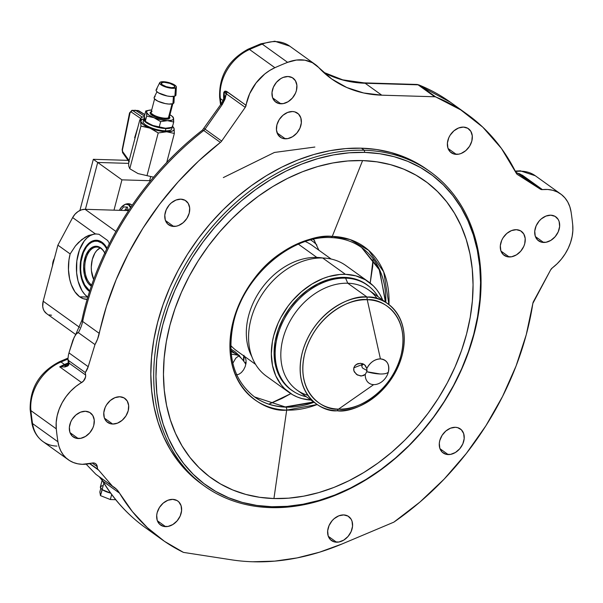 <?xml version="1.0" encoding="UTF-8"?>
<svg xmlns="http://www.w3.org/2000/svg" width="603" height="603" viewBox="0 0 603 603"><rect width="100%" height="100%" fill="white"/><g stroke="black" fill="none" stroke-linecap="round" stroke-linejoin="round"><path stroke-width="0.9" d="M342.059 543.966A254.36 191.89 -54.3 0 1 252.876 561.77L274.757 561.129L297.083 557.918L319.598 552.175L342.059 543.966L393.857 522.145L419.914 502.065L444.207 479.053L466.315 453.479L485.882 425.786L502.57 396.427L516.108 365.9L526.253 334.725L532.848 303.407A261.747 197.467 -54.3 0 1 393.857 522.145L342.059 543.966M517.442 173.159L522.379 175.202L542.436 189.606A4.922 3.716 -54.3 0 1 541.924 189.621A4.922 3.716 -54.3 0 1 540.371 189.161L520.314 174.764A4.922 3.716 125.7 0 0 521.866 175.224L541.924 189.621L521.866 175.224L518.603 173.845M455.325 427.301A14.766 11.14 -54.3 0 1 460.36 428.944A14.766 11.14 -54.3 0 1 462.561 444.464A14.766 11.14 -54.3 0 1 448.172 454.579L439.971 448.692L448.172 454.579A14.766 11.14 -54.3 0 1 443.137 452.936A14.766 11.14 -54.3 0 1 440.944 437.416A14.766 11.14 -54.3 0 1 455.325 427.301L457.594 427.633L461.378 429.796L463.692 433.655L464.189 438.63L462.795 443.951L459.712 448.813L455.423 452.476L450.577 454.383L445.903 454.247L442.127 452.084L439.806 448.217L439.308 443.25L439.775 440.582L442.059 435.389L445.813 431.039L450.471 428.198L455.325 427.301M79.694 296.819A32.818 19.206 91.7 0 1 70.144 253.938L75.473 245.866L78.556 242.436L85.219 237.16L88.664 235.419L95.41 233.926L98.952 234.258L107.696 240.529L98.952 234.258L95.41 233.926L72.646 217.577L75.036 214.171L78.119 211.487L81.578 209.814L85.068 209.301L115.882 231.424L85.068 209.301L128.552 210.598L85.068 209.301A13.13 9.904 125.7 0 0 72.646 217.577L57.896 245.15L72.646 217.577L95.41 233.926L88.664 235.419L81.827 239.519L75.473 245.866L70.144 253.938L57.896 245.15L70.144 253.938L68.93 260.097L68.463 269.714L69.647 279.053L71.312 284.729L74.953 291.867L79.694 296.819L87.676 297.053L79.694 296.819A32.818 19.206 91.7 0 0 86.666 299.314L86.681 299.314A32.818 19.206 91.7 0 0 87.201 299.314L83.259 298.689L79.694 296.819M96.42 233.934A32.818 19.206 -88.3 0 0 76.928 260.217A32.818 19.206 -88.3 0 0 87.676 297.053L87.842 297.173A32.818 19.206 -88.3 0 1 87.676 297.053L84.661 294.309L82 290.661L78.088 281.179L76.619 272.767L76.822 260.986L79.453 249.944L84.171 241.064L87.126 237.816L90.36 235.509L93.767 234.213L96.42 233.934M89.206 291.211L89.659 290.827L89.206 291.211A26.494 15.505 91.7 0 1 81.495 256.599A26.494 15.505 91.7 0 1 102.043 242.278A26.494 15.505 91.7 0 1 107.07 248.217L104.681 244.728L102.043 242.278L97.671 240.386L94.626 240.386L91.626 241.396L88.777 243.378L86.191 246.265L83.026 252.024L80.516 261.574L80.139 269.337L80.636 274.425L83.304 283.546L85.385 287.216L89.206 291.211A26.494 15.505 91.7 0 0 89.606 291.49L89.206 291.211M313.289 239.361A41.275 31.386 83.3 0 1 314.789 241.034M172.722 499.367A14.766 11.14 -54.3 0 1 177.757 501.003A14.766 11.14 -54.3 0 1 179.958 516.53A14.766 11.14 -54.3 0 1 165.569 526.645L157.368 520.758L165.569 526.645A14.766 11.14 -54.3 0 1 160.534 525.002A14.766 11.14 -54.3 0 1 158.34 509.475A14.766 11.14 -54.3 0 1 172.722 499.367L177.033 500.535L178.774 501.862L181.088 505.721L181.586 510.696L180.191 516.017L177.109 520.879L172.82 524.542L167.973 526.449L163.3 526.313L159.524 524.143L157.202 520.283L156.705 515.316L157.172 512.648L159.456 507.455L163.209 503.106L167.868 500.264L172.722 499.367M56.908 446.092A41.027 30.949 -54.3 0 1 43.288 441.78A41.027 30.949 -54.3 0 1 32.547 423.562A4.922 2.555 171.3 0 1 31.793 422.432A4.922 2.555 -8.7 0 0 32.547 423.562L57.926 441.78L59.011 446.499L60.752 450.81L63.119 454.647L66.059 457.918L69.518 460.564L73.43 462.539L77.719 463.79L82.287 464.31L91.822 463.119A41.027 30.949 -54.3 0 1 82.287 464.31L82.287 464.31A41.027 30.949 -54.3 0 1 68.297 459.75A41.027 30.949 -54.3 0 1 57.926 441.78A306.874 231.507 -54.3 0 1 56.283 428.846A41.027 30.949 -54.3 0 1 81.593 382.566L59.72 366.865A41.027 30.949 -54.3 0 1 64.483 364.491L60.986 361.981A4.922 2.035 -112.8 0 0 59.591 361.657M180.825 199.156A14.766 11.14 -54.3 0 1 185.86 200.799A14.766 11.14 -54.3 0 1 188.053 216.319A14.766 11.14 -54.3 0 1 173.672 226.434L165.471 220.547L173.672 226.434A14.766 11.14 -54.3 0 1 168.636 224.791A14.766 11.14 -54.3 0 1 166.436 209.271A14.766 11.14 -54.3 0 1 180.825 199.156L185.136 200.332L188.242 203.399L189.674 207.907L189.221 213.153L186.938 218.346L183.184 222.695L178.518 225.53L176.076 226.238L171.403 226.102L167.619 223.939L165.305 220.072L164.807 215.105L166.202 209.784L169.277 204.922L171.312 202.894L175.97 200.053L180.825 199.156M463.428 127.09A14.766 11.14 -54.3 0 1 468.463 128.733A14.766 11.14 -54.3 0 1 470.657 144.253A14.766 11.14 -54.3 0 1 456.275 154.368L448.074 148.481L456.275 154.368A14.766 11.14 -54.3 0 1 451.24 152.725A14.766 11.14 -54.3 0 1 449.039 137.205A14.766 11.14 -54.3 0 1 463.428 127.09L467.74 128.266L470.845 131.341L472.277 135.841L471.825 141.087L469.541 146.28L465.787 150.629L461.129 153.471L458.679 154.18L454.006 154.036L450.222 151.873L447.908 148.014L447.411 143.039L448.805 137.718L450.162 135.178L453.916 130.836L458.574 127.994L463.428 127.09M550.765 215.188A14.766 11.14 -54.3 0 1 555.8 216.831A14.766 11.14 -54.3 0 1 557.994 232.351A14.766 11.14 -54.3 0 1 543.605 242.466L535.404 236.58L543.605 242.466A14.766 11.14 -54.3 0 1 538.569 240.823A14.766 11.14 -54.3 0 1 536.376 225.303A14.766 11.14 -54.3 0 1 550.765 215.188L555.077 216.364L558.182 219.432L559.132 221.542L559.629 226.517L558.227 231.838L555.152 236.7L550.863 240.363L546.009 242.27L541.343 242.135L537.559 239.971L535.245 236.105L534.748 231.137L536.142 225.816L539.218 220.954L541.253 218.927L545.911 216.085L550.765 215.188M516.341 229.69A14.766 11.14 -54.3 0 1 521.376 231.333A14.766 11.14 -54.3 0 1 523.57 246.853A14.766 11.14 -54.3 0 1 509.188 256.968L500.987 251.082L509.188 256.968A14.766 11.14 -54.3 0 1 504.153 255.325A14.766 11.14 -54.3 0 1 501.96 239.806A14.766 11.14 -54.3 0 1 516.341 229.69L520.653 230.866L523.758 233.934L525.198 238.441L524.738 243.687L523.811 246.341L520.728 251.202L516.439 254.865L511.593 256.78L506.919 256.637L503.136 254.474L500.822 250.607L500.324 245.64L501.719 240.318L503.075 237.778L506.829 233.429L511.487 230.587L516.341 229.69M515.233 171.086L520.283 170.83L535.321 175.767A41.027 30.949 125.7 0 0 521.331 171.207A41.027 30.949 125.7 0 0 515.49 171.599A41.027 30.949 -54.3 0 1 521.331 171.207A4.922 2.879 -88.3 0 0 520.238 170.83A4.922 2.879 91.7 0 1 521.331 171.207A41.027 30.949 -54.3 0 1 535.381 175.812M288.03 76.513A14.766 11.14 -54.3 0 1 293.066 78.156A14.766 11.14 -54.3 0 1 295.259 93.684A14.766 11.14 -54.3 0 1 280.87 103.799L272.669 97.905L280.87 103.799A14.766 11.14 -54.3 0 1 275.835 102.156A14.766 11.14 -54.3 0 1 273.641 86.628A14.766 11.14 -54.3 0 1 288.03 76.513L292.334 77.689L295.447 80.764L296.88 85.264L296.42 90.51L295.493 93.171L292.417 98.033L288.128 101.696L283.274 103.603L278.609 103.467L274.825 101.296L272.511 97.437L272.013 92.463L273.408 87.141L276.483 82.279L280.772 78.616L283.176 77.418L288.03 76.513M292.47 111.532A14.766 11.14 -54.3 0 1 297.505 113.176A14.766 11.14 -54.3 0 1 299.706 128.695A14.766 11.14 -54.3 0 1 285.317 138.811L277.116 132.924L285.317 138.811A14.766 11.14 -54.3 0 1 280.282 137.167A14.766 11.14 -54.3 0 1 278.089 121.648A14.766 11.14 -54.3 0 1 292.47 111.532L294.739 111.864L298.523 114.027L300.837 117.894L301.334 122.861L299.94 128.183L296.864 133.044L292.568 136.715L287.721 138.622L283.048 138.479L281.006 137.635L277.9 134.567L276.468 130.06L276.92 124.813L279.204 119.62L282.958 115.271L287.623 112.437L292.47 111.532M220.57 104.816L219.643 97.513C218.866 76.038 228.364 59.916 248.15 49.152L260.865 43.793L274.727 41.23L289.764 46.167A41.027 30.949 125.7 0 0 275.775 41.599A41.027 30.949 125.7 0 0 262.245 44.125A306.874 231.507 125.7 0 0 249.529 49.484A41.027 30.949 125.7 0 0 220.397 98.636L221.09 104.078L220.397 98.636A4.922 2.51 172.8 0 1 219.643 97.513A4.922 2.51 -7.2 0 0 220.397 98.636A41.027 30.949 -54.3 0 1 249.529 49.484A4.922 1.975 -114.1 0 0 248.135 49.16A4.922 1.975 65.9 0 1 249.529 49.484A306.874 231.507 -54.3 0 1 262.245 44.125A4.922 2.095 -111.6 0 0 260.843 43.8A4.922 2.095 68.4 0 1 262.245 44.125A41.027 30.949 -54.3 0 1 275.775 41.599A4.922 2.879 -88.3 0 0 274.682 41.23A4.922 2.879 91.7 0 1 275.775 41.599A41.027 30.949 -54.3 0 1 289.832 46.212M85.385 411.269A14.766 11.14 -54.3 0 1 90.42 412.912A14.766 11.14 -54.3 0 1 92.621 428.432A14.766 11.14 -54.3 0 1 78.232 438.547L70.031 432.66L78.232 438.547A14.766 11.14 -54.3 0 1 73.197 436.904A14.766 11.14 -54.3 0 1 71.003 421.384A14.766 11.14 -54.3 0 1 85.385 411.269L89.696 412.444L92.802 415.512L94.241 420.02L93.782 425.266L92.854 427.919L89.779 432.781L85.483 436.444L80.636 438.351L75.963 438.215L72.187 436.052L69.865 432.185L69.368 427.218L70.77 421.896L72.119 419.356L75.872 415.007L80.538 412.166L85.385 411.269M119.809 396.766A14.766 11.14 -54.3 0 1 124.844 398.41A14.766 11.14 -54.3 0 1 127.037 413.929A14.766 11.14 -54.3 0 1 112.655 424.045L104.455 418.158L112.655 424.045A14.766 11.14 -54.3 0 1 107.62 422.401A14.766 11.14 -54.3 0 1 105.419 406.882A14.766 11.14 -54.3 0 1 119.809 396.766L124.12 397.942L127.225 401.01L128.658 405.518L128.205 410.764L125.921 415.957L122.168 420.299L117.51 423.14L112.655 424.045L110.387 423.713L106.603 421.55L104.289 417.683L103.791 412.716L105.186 407.394L106.543 404.854L110.296 400.505L114.954 397.663L119.809 396.766M343.68 514.924A14.766 11.14 -54.3 0 1 348.715 516.56A14.766 11.14 -54.3 0 1 350.908 532.087A14.766 11.14 -54.3 0 1 336.519 542.203L328.318 536.316L336.519 542.203A14.766 11.14 -54.3 0 1 331.484 540.559A14.766 11.14 -54.3 0 1 329.291 525.04A14.766 11.14 -54.3 0 1 343.68 514.924L347.991 516.1L351.097 519.168L352.046 521.278L352.544 526.253L351.142 531.575L348.067 536.436L343.778 540.1L338.924 542.007L334.258 541.871L330.474 539.7L328.16 535.841L327.663 530.874L329.057 525.552L332.132 520.683L334.168 518.663L338.826 515.821L343.68 514.924M430.218 171.772L427.331 169.699A193.48 145.964 125.7 0 0 361.37 148.187L364.265 150.26A193.48 145.964 -54.3 0 1 430.218 171.772A193.48 145.964 -54.3 0 1 458.973 375.111A193.48 145.964 -54.3 0 1 270.513 507.62A193.48 145.964 125.7 0 0 474.207 333.625A193.48 145.964 125.7 0 0 364.265 150.26L364.74 152.401A191.837 144.728 -54.3 0 1 473.754 334.213A191.837 144.728 -54.3 0 1 271.78 506.731L287.247 506.332L303.007 504.236L318.919 500.452L334.823 495.025L350.569 488L366.006 479.453L380.975 469.466L395.349 458.129L408.97 445.549L421.723 431.854L433.482 417.178L444.132 401.658L453.569 385.438L461.702 368.689L468.448 351.557L473.754 334.213L477.561 316.824L479.83 299.563L480.553 282.581L479.702 266.059L477.305 250.147L473.37 235.004L467.943 220.766L461.076 207.575L452.83 195.568L443.295 184.842L432.547 175.511L420.706 167.664L407.877 161.378L394.181 156.712L379.754 153.712L364.74 152.401L349.273 152.8L333.512 154.903L317.6 158.687L301.696 164.114L285.95 171.131L270.521 179.679L255.544 189.674L241.177 201.01L227.55 213.583L214.796 227.278L203.038 241.954L192.387 257.481L182.958 273.694L174.825 290.45L168.071 307.583L162.765 324.927L158.958 342.308L156.69 359.576L155.973 376.551L156.818 393.073L159.222 408.985L163.149 424.135L168.576 438.366L175.443 451.557L183.689 463.571L193.231 474.297L203.972 483.621L215.814 491.468L228.65 497.754L242.338 502.42L256.765 505.427L271.78 506.731L270.513 507.62L271.78 506.731A191.837 144.728 -54.3 0 1 162.765 324.927A191.837 144.728 -54.3 0 1 364.74 152.401L364.265 150.26A193.48 145.964 125.7 0 0 160.564 324.256A193.48 145.964 125.7 0 0 270.513 507.62A193.48 145.964 -54.3 0 1 204.553 486.108A193.48 145.964 -54.3 0 1 175.797 282.762A193.48 145.964 -54.3 0 1 364.265 150.26L361.37 148.187A193.48 145.964 125.7 0 0 172.91 280.689A193.48 145.964 125.7 0 0 201.666 484.036A193.48 145.964 125.7 0 0 203.113 485.061M254.504 396.925A91.897 69.33 -54.3 0 0 285.83 407.138L314.035 402.291A91.897 69.33 -54.3 0 1 285.83 407.138A2.623 1.538 91.7 0 1 286.689 410.108A94.045 70.95 125.7 0 1 233.248 320.984A94.045 70.95 125.7 0 1 332.261 236.406C319.311 234.853 302.548 240.182 281.963 252.408C259.509 266.941 243.265 289.794 233.248 320.984C217.419 385.294 263.473 412.934 286.689 410.108L273.928 498.545A182.973 138.042 -54.3 0 1 169.948 325.138A182.973 138.042 -54.3 0 1 362.591 160.586L332.261 236.406A2.623 1.538 91.7 0 1 330.934 237.605A2.623 1.538 -88.3 0 0 332.261 236.406L350.087 239.557L368.644 250.32L383.712 271.93L388.943 304.575A94.045 70.95 125.7 0 0 332.261 236.406L362.591 160.586A182.973 138.042 -54.3 0 1 466.571 334.002A182.973 138.042 -54.3 0 1 273.928 498.545L286.689 410.108A94.045 70.95 125.7 0 0 317.186 404.53L286.689 410.108A2.623 1.538 -88.3 0 0 285.83 407.138L254.504 396.925L285.799 407.115A91.897 69.33 125.7 0 0 314.005 402.269L285.799 407.115A2.623 1.538 -88.3 0 0 285.227 406.919A2.623 1.538 91.7 0 1 285.799 407.115L285.799 407.115A91.897 69.33 125.7 0 1 254.489 396.91C233.534 380.41 226.57 355.514 233.617 322.228C243.831 276.068 291.241 235.102 330.919 237.597C342.625 238.004 352.883 241.343 361.687 247.614A91.897 69.33 -54.3 0 1 385.814 302.307L378.963 268.365L361.687 247.614A91.897 69.33 125.7 0 1 385.784 302.284L378.94 268.358L361.657 247.599M246.13 362.169A4.922 2.97 -24.5 0 0 244.878 362.802A4.922 2.97 155.5 0 1 246.13 362.169M243.778 361.227A13.13 9.904 -54.3 0 1 243.831 355.928M330.934 237.605A2.623 1.538 91.7 0 1 330.361 237.401M273.928 498.545L259.607 497.302L245.851 494.437L232.788 489.983L220.547 483.99L209.249 476.506L199.005 467.611L189.907 457.383L182.046 445.926L175.496 433.346L170.317 419.763L166.564 405.322L164.272 390.141L163.466 374.38L164.152 358.19L166.322 341.72L169.948 325.138L175.013 308.593L181.45 292.259L189.206 276.28L198.206 260.813L208.359 246.001L219.575 232.004L231.74 218.942L244.735 206.95L258.446 196.133L272.722 186.606L287.443 178.45L302.465 171.757L317.63 166.579L332.803 162.968L347.841 160.963L362.591 160.586L376.913 161.838L390.676 164.702L403.739 169.149L415.972 175.149L427.271 182.626L437.514 191.528L446.619 201.756L454.481 213.213L461.031 225.793L466.202 239.368L469.956 253.818L472.247 268.998L473.054 284.752L472.368 300.95L470.204 317.412L466.571 334.002L461.514 350.539L455.069 366.88L447.313 382.86L438.313 398.327L428.16 413.13L416.944 427.135L404.786 440.19L391.784 452.19L378.081 462.998L363.797 472.533L349.077 480.681L334.062 487.382L318.889 492.561L303.716 496.163L288.679 498.168L273.928 498.545M75.239 335.381L72.918 340.107L69.466 351.21L74.161 337.296L76.46 333.693L78.36 332.645A32.818 24.761 125.7 0 0 82.649 321.452A4.922 1.613 -167.8 0 1 81.88 320.276A4.922 1.613 12.2 0 0 82.649 321.452L99.269 333.384A32.818 24.761 -54.3 0 1 94.98 344.584L88.204 366.692A16.409 12.377 -54.3 0 1 85.317 372.556L85.634 375.021L85.317 372.556L68.689 360.617L69.006 363.089L85.634 375.021L85.528 377.131L83.38 381.156L75.888 386.433L70.641 391.189L66.013 396.684L62.147 402.751L59.162 409.203L57.157 415.836L56.185 422.454L56.283 428.846L30.911 410.628L56.283 428.846A306.874 231.507 125.7 0 0 57.926 441.78L32.547 423.562A306.874 231.507 -54.3 0 1 30.911 410.628A306.874 231.507 125.7 0 0 32.547 423.562A41.027 30.949 125.7 0 0 42.926 441.532C36.798 436.971 33.09 430.617 31.801 422.462L30.15 409.49A4.922 2.457 -5.8 0 0 30.911 410.628A41.027 30.949 -54.3 0 1 60.986 361.981L67.883 359.071L60.986 361.981A41.027 30.949 125.7 0 0 30.911 410.628A4.922 2.457 174.2 0 1 30.15 409.46C29.879 387.887 39.692 371.938 59.607 361.649A4.922 2.035 67.2 0 1 60.986 361.981L64.483 364.491L68.214 362.923L64.483 364.491A4.922 2.035 -112.8 0 0 65.848 364.83A4.922 2.035 67.2 0 1 64.483 364.491A41.027 30.949 -54.3 0 0 59.72 366.865L64.92 366.956L65.848 364.83L59.72 366.865L64.92 366.956L69.051 363.669A4.922 2.291 178.6 0 1 68.29 362.463A4.922 2.291 -1.4 0 0 69.051 363.669A6.565 4.952 125.7 0 0 69.006 363.089A4.922 2.51 172.8 0 1 68.252 361.936A4.922 2.51 -7.2 0 0 69.006 363.089L85.634 375.021A6.565 4.952 -54.3 0 1 81.593 382.566L59.72 366.865L65.848 364.83A4.922 2.276 67.5 0 0 64.92 366.956L67.611 366.059L68.629 365.109L69.051 363.669A6.565 4.952 125.7 0 0 69.006 363.089L67.883 359.041L68.29 362.493C68.757 362.75 67.958 363.526 65.908 364.807L65.848 364.83M46.582 313.605L44.162 310.967L43.212 308.857L42.723 306.467L43.182 301.221L79.626 327.384L43.182 301.221A14.766 11.14 125.7 0 0 46.544 313.575L75.774 334.567M517.238 173.121L519.831 173.837L521.866 175.224A4.922 3.716 125.7 0 0 522.379 175.202L542.436 189.606A41.027 30.949 -54.3 0 1 560.692 193.985A41.027 30.949 -54.3 0 1 571.071 211.947A306.874 231.507 -54.3 0 1 572.714 224.881A41.027 30.949 -54.3 0 1 552.371 267.868L557.142 263.767L561.446 259.041L565.184 253.818L568.26 248.217L570.596 242.383L572.141 236.451L572.85 230.572L572.714 224.881A306.874 231.507 125.7 0 0 571.071 211.947L569.827 206.731L567.77 202.013L564.951 197.92L561.446 194.55L557.33 191.973L552.717 190.269L547.712 189.47L542.436 189.606A4.922 3.716 -54.3 0 1 541.924 189.621L540.371 189.161L518.49 173.8M519.236 174.229L517.374 173.114A4.922 4.198 121.4 0 1 517.555 173.234L520.314 174.764L517.555 173.234A4.922 4.198 -58.6 0 0 517.366 173.106A4.922 4.198 -58.6 0 0 517.201 173.008M515.746 172.111L517.374 173.114M418.693 84.797A4.922 3.181 112 0 1 419.16 85.053A261.747 197.467 -54.3 0 1 450.614 102.374M418.897 84.887L435.788 96.985A261.747 197.467 -54.3 0 1 467.144 114.238A261.747 197.467 -54.3 0 1 516.326 173.287L501.432 148.436L482.777 127.158L460.752 109.897L435.788 96.985L419.16 85.053A4.922 3.716 125.7 0 0 418.075 84.827L419.16 85.053A261.747 197.467 125.7 0 1 450.524 102.306L467.144 114.238M450.524 102.306L418.075 84.827A4.922 2.879 -88.3 0 0 417.027 84.458L364.099 82.875A4.922 2.879 91.7 0 1 365.147 83.252L418.075 84.827L434.703 96.766A4.922 3.716 -54.3 0 1 435.788 96.985A4.922 3.716 125.7 0 0 434.703 96.766L381.767 95.184L365.147 83.252A4.922 2.879 -88.3 0 0 364.054 82.875M323.472 72.292A147.697 111.419 125.7 0 0 365.147 83.252L418.075 84.827L434.703 96.766L381.767 95.184A147.697 111.419 -54.3 0 1 331.416 78.767A147.697 111.419 -54.3 0 1 318.678 67.506L312.46 62.72L304.877 60.179L296.412 60.051L287.616 62.343A41.027 30.949 -54.3 0 1 315.135 64.385A41.027 30.949 -54.3 0 1 318.678 67.506L331.71 78.978L346.823 87.533L363.647 92.983L381.767 95.184L365.147 83.252A147.697 111.419 125.7 0 1 323.472 72.292M220.397 98.636L223.065 100.55L220.397 98.636M224.391 96.186L223.849 92.191L224.919 91.136L226.253 91.241L246.084 105.329A4.1 3.098 -54.3 0 1 245.225 107.379L226.283 93.782L225.04 99.126L222.334 104.387L205.043 129.125L221.67 141.064A4.922 3.716 -54.3 0 1 220.374 142.436L203.754 130.497A261.747 197.467 125.7 0 0 82.649 321.452A261.747 197.467 -54.3 0 1 203.754 130.497A4.922 1.168 -128 0 0 202.487 130.09A4.922 1.168 52 0 1 203.754 130.497A4.922 3.716 125.7 0 0 205.043 129.125L204.07 128.409L205.043 129.125L221.994 104.884L221.03 104.168L221.994 104.884L222.334 104.387L221.301 103.761L222.334 104.387L226.283 93.782L225.16 92.5L223.849 92.191L227.143 91.731L226.283 93.782L223.849 92.191A41.027 30.949 -54.3 0 0 223.69 98.945A41.027 30.949 -54.3 0 1 223.849 92.191L224.429 95.56M91.822 463.119A6.565 4.952 -54.3 0 1 95.583 463.662A6.565 4.952 -54.3 0 1 97.264 466.669L92.199 463.029L97.264 466.669L97.573 469.074L96.668 464.853L95.447 463.564L93.759 462.961L91.822 463.119M145.255 527.58A261.747 197.467 -54.3 0 1 102.932 481.232L119.552 493.171L132.366 511.57L147.418 527.7L164.513 541.366L183.455 552.393A261.747 197.467 -54.3 0 1 161.853 539.489A261.747 197.467 -54.3 0 1 119.552 493.171L116.462 489.221L95.892 474.32L112.52 486.259L98.688 470.174A16.409 12.377 -54.3 0 0 97.573 469.074L89.922 463.579L97.573 469.074A16.409 12.377 -54.3 0 1 98.688 470.174L89.598 463.647L98.688 470.174L112.52 486.259A32.818 24.761 -54.3 0 1 114.253 487.36A32.818 24.761 -54.3 0 1 119.552 493.171L102.932 481.232A4.922 3.068 149.1 0 1 102.344 480.591A4.922 3.068 -30.9 0 0 102.932 481.232A261.747 197.467 125.7 0 0 145.225 527.557C127.957 515.12 113.673 499.48 102.367 480.636L99.126 476.641M183.455 552.393L231.658 559.84A254.36 191.89 125.7 0 0 252.876 561.77A254.36 191.89 -54.3 0 1 231.658 559.84L183.455 552.393M102.932 481.232A32.818 24.761 125.7 0 0 99.224 476.709A32.818 24.761 125.7 0 1 102.932 481.232M95.892 474.32L86.161 464.174L95.892 474.32M51.579 315.218L49.31 314.887M43.182 301.221L57.896 245.15L43.182 301.221M108.985 243.039L109.377 243.951L108.985 243.039M107.696 240.529L108.578 242.165L107.696 240.529M532.848 303.407A4.922 3.716 -54.3 0 1 533.504 301.492L550.622 269.918L532.848 303.407M550.622 269.918A4.922 3.716 -54.3 0 1 552.371 267.868L550.622 269.918M517.133 174.305L540.371 189.161L517.382 174.486A4.922 3.716 -54.3 0 1 517.253 174.395A4.922 3.716 -54.3 0 1 516.326 173.287L517.133 174.305M262.245 44.125L287.616 62.343L262.245 44.125M249.529 49.484L274.9 67.702A306.874 231.507 -54.3 0 1 287.616 62.343A306.874 231.507 125.7 0 0 274.9 67.702L249.529 49.484M246.084 105.329A41.027 30.949 -54.3 0 1 274.9 67.702L269.699 70.468L264.755 73.988L256.056 82.95L249.634 93.736L245.225 107.379L226.283 93.782A4.1 3.098 125.7 0 0 227.143 91.731L246.084 105.329M221.67 141.064L245.225 107.379L221.67 141.064A4.922 3.716 -54.3 0 1 220.374 142.436L203.754 130.497A4.922 3.716 125.7 0 0 205.043 129.125L221.67 141.064M99.269 333.384A261.747 197.467 -54.3 0 1 220.374 142.436L198.598 161.031L178.269 181.707L159.644 204.191L142.949 228.205L128.401 253.456L116.175 279.619L106.422 306.377L97.573 339.067L94.98 344.584L78.36 332.645A32.818 24.761 125.7 0 0 82.649 321.452L99.269 333.384M68.991 352.898L69.466 351.21L68.991 352.898L88.204 366.692L68.991 352.898L68.418 355.069L68.991 352.898M75.631 334.786L77.365 332.811L78.36 332.645L94.98 344.584L88.204 366.692L85.317 372.556L68.689 360.617L67.913 359.26L68.418 355.069L67.913 359.26M201.764 484.103L188.4 472.827L178.774 462.019L170.461 449.898L163.534 436.602L158.061 422.243L154.097 406.965L151.677 390.917L150.818 374.252L151.541 357.134L153.833 339.715L157.677 322.183L163.029 304.688L169.835 287.412L178.036 270.513L187.548 254.165L198.289 238.509L210.146 223.705L223.012 209.889L236.753 197.211L251.247 185.777L266.345 175.699L281.91 167.076L297.792 159.999L313.831 154.519L329.879 150.705L345.775 148.587L361.37 148.187L376.521 149.506L391.068 152.536L404.877 157.24L417.819 163.579L427.429 169.767M243.981 355.303L243.808 361.37M241.381 358.408L239.157 355.551M239.007 355.378L234.921 351.609L230.843 349.016M362.313 363.503L361.785 364.702L353.825 367.822L354.752 365.908L357.278 363.918L360.488 363.285L363.669 364.159L365.38 365.554L366.828 368.523L366.752 371.727L365.29 374.365A13.922 10.507 125.7 0 0 373.679 384.631A13.922 10.507 125.7 0 0 388.34 372.111A19.695 5.857 -165.3 0 1 380.124 373.981A19.695 5.857 -165.3 0 1 366.752 371.727L380.124 373.981C384.465 374.086 387.201 373.461 388.34 372.111A13.922 10.507 -54.3 0 1 373.679 384.631A13.922 10.507 -54.3 0 1 365.29 374.365L361.649 375.986L357.428 375.006L354.353 371.961L353.697 369.925L353.825 367.822L354.752 365.908L356.32 364.438L360.488 363.285L364.589 364.777L366.828 368.523A13.922 10.507 -54.3 0 1 380.425 358.913L367.242 299.736A59.23 44.682 125.7 0 0 304.884 352.996A59.23 44.682 125.7 0 0 338.547 409.128L373.679 384.631L338.547 409.128C352.009 411.751 389.628 396.329 400.897 355.868C410.869 315.361 381.865 297.957 367.242 299.736A4.922 2.879 91.7 0 1 367.106 297.098C382.302 295.251 412.437 313.341 402.08 355.423C390.367 397.467 351.285 413.485 337.288 410.764A4.922 2.879 91.7 0 1 338.547 409.128A4.922 2.879 -88.3 0 0 337.288 410.764A61.536 46.423 -54.3 0 1 316.311 403.927A61.536 46.423 -54.3 0 1 307.168 339.248A61.536 46.423 -54.3 0 1 367.106 297.098L347.78 283.229A61.536 46.423 125.7 0 0 287.842 325.371A61.536 46.423 125.7 0 0 296.985 390.051L316.311 403.927M357.278 363.918L358.303 363.541M345.602 278.149A64.74 48.843 125.7 0 0 278.812 331.763A64.74 48.843 125.7 0 0 306.347 396.774A64.74 48.843 -54.3 0 1 292.161 390.525A64.74 48.843 -54.3 0 1 282.543 322.484A64.74 48.843 -54.3 0 1 345.602 278.149L344.509 277.365L345.602 278.149A64.74 48.843 -54.3 0 1 367.672 285.347A64.74 48.843 -54.3 0 1 378.126 296.789A64.74 48.843 125.7 0 0 345.602 278.149L347.78 283.229L345.602 278.149M307.847 395.319A61.536 46.423 -54.3 0 1 284.842 332.592A61.536 46.423 -54.3 0 1 347.78 283.229A61.536 46.423 -54.3 0 1 377.229 298.673M288.573 387.872A64.74 48.843 125.7 0 0 289.568 388.483M366.971 369.88A64.74 48.843 -54.3 0 1 366.556 370.4A64.74 48.843 125.7 0 0 366.971 369.88M361.687 365.946A64.74 48.843 125.7 0 0 363.24 363.933M388.091 303.942L368.765 290.066A61.536 46.423 125.7 0 0 347.78 283.229L367.106 297.098A61.536 46.423 -54.3 0 1 388.091 303.942A61.536 46.423 -54.3 0 1 397.234 368.621A61.536 46.423 -54.3 0 1 337.288 410.764C322.1 412.61 291.965 394.528 302.322 352.446C314.035 310.402 353.117 294.385 367.106 297.098A4.922 2.879 -88.3 0 0 367.242 299.736C353.78 297.113 316.16 312.535 304.884 352.996C294.92 393.503 323.924 410.907 338.547 409.128A59.23 44.682 125.7 0 0 400.897 355.868A59.23 44.682 125.7 0 0 367.242 299.736L380.425 358.913A13.922 10.507 -54.3 0 1 388.34 372.111C389.719 364.28 387.081 359.885 380.425 358.913C374.636 359.162 370.099 362.365 366.828 368.523L366.752 371.727L365.29 374.365L363.451 375.586M363.654 375.503L360.571 375.971L356.494 374.41L353.931 370.966L353.825 367.822L361.785 364.702L362.011 367.091L362.75 368.184L367.106 370.559M230.761 345.489A64.823 48.903 125.7 0 0 236.685 350.795L255.582 364.363M316.861 257.421L298.44 244.2L316.861 257.421A64.823 48.903 125.7 0 0 259.298 291.875A64.823 48.903 125.7 0 0 251.926 356.795A64.823 48.903 -54.3 0 1 259.298 291.875A64.823 48.903 -54.3 0 1 316.861 257.421L317.02 258.159L316.861 257.421A64.823 48.903 -54.3 0 1 322.846 258.009A64.823 48.903 125.7 0 0 316.861 257.421M331.19 259.056L312.294 245.489A64.823 48.903 125.7 0 0 305.367 241.569M268.893 404.153L290.827 393.646L282.031 398.425L268.893 404.153M373.144 258.943L372.707 266.24L370.204 283.078L373.144 258.86M318.889 250.222L313.53 238.969M231.251 354.142L239.481 355.416L235.803 358.137L232.826 363.225M236.414 374.802L238.886 374.259L241.366 372.548L243.559 369.888L245.187 366.609L246.047 363.119L246.024 359.855L244.388 356.237M223.329 177.591L274.425 152.453L314.879 147.042M313.161 239.391L313.65 239.753M310.673 239.994A33.233 25.273 83.3 0 1 316.861 245.059M91.52 284.948L91.52 284.948A19.695 11.525 -88.3 0 0 91.731 285.098A19.695 11.525 91.7 0 1 91.52 284.948L90.654 285.686L91.52 284.948A19.695 11.525 91.7 0 1 85.083 262.75A19.695 11.525 91.7 0 1 96.879 247.079A19.695 11.525 91.7 0 1 101.063 248.579A19.695 11.525 91.7 0 1 104.794 252.981A19.695 11.525 -88.3 0 0 101.063 248.579L100.595 247.803A20.51 12.007 91.7 0 1 104.711 252.808A20.51 12.007 91.7 0 1 104.794 252.974L102.631 249.695L100.595 247.803L98.364 246.635L96.028 246.235L93.684 246.627L89.289 249.687L85.867 255.348L83.93 262.742L83.621 266.737L84.375 274.584L86.847 281.239L88.618 283.794L91.37 286.154A20.51 12.007 91.7 0 1 90.654 285.686A20.51 12.007 91.7 0 1 84.691 258.891A20.51 12.007 91.7 0 1 100.595 247.803L101.063 248.579A19.695 11.525 -88.3 0 0 85.792 259.222A19.695 11.525 -88.3 0 0 91.52 284.948M89.659 290.827L89.41 290.427A25.643 15.007 91.7 0 1 84.269 284.164A25.643 15.007 91.7 0 1 85.332 248.677A25.643 15.007 91.7 0 1 101.839 243.062L102.284 242.685L101.839 243.062A25.643 15.007 91.7 0 1 106.746 248.888L104.387 245.436L101.839 243.062L97.603 241.238L94.656 241.238L91.754 242.21L88.995 244.132L86.493 246.929L83.425 252.499L81.006 261.74L80.636 269.247L81.119 274.177L82.151 278.82L84.654 284.865L89.659 290.827M89.855 290.721A25.643 15.007 91.7 0 1 89.41 290.427L89.855 290.721M100.113 247.984A19.695 11.525 -88.3 0 0 93.706 279.558L91.43 270.792L91.279 266.956L92.304 259.418L94.935 253.034L96.729 250.584L100.113 247.984M119.432 210.326A9.022 6.806 -54.3 0 1 128.416 203.724A9.022 6.806 -54.3 0 1 131.492 204.726A9.022 6.806 -54.3 0 1 132.132 205.269L129.803 203.927L125.447 204.274L121.361 207.244L119.432 210.326M85.407 209.309L97.701 162.456L121.942 179.852L113.99 210.168L121.942 179.852L97.701 162.456L128.643 163.375L97.701 162.456L93.329 159.313L128.055 160.353L93.329 159.313L97.701 162.456L85.407 209.309L97.701 162.456L128.643 163.375M150.622 180.712L121.942 179.852L150.622 180.712M125.854 209.135A9.022 6.806 125.7 0 0 126.6 207.033M52.551 265.493A9.437 5.525 91.7 0 1 54.398 258.461L52.913 262.252L52.559 265.9M135.034 138.057L134.627 137.748L135.11 137.763L134.627 137.748L137.936 127.014L134.627 137.748L135.034 138.057M173.981 128.13L174.146 128.838L173.981 128.13M172.533 126.479A17.231 5.125 -165.3 0 1 174.146 128.838A17.231 5.125 -165.3 0 1 166.647 131.771L174.342 133.436L174.146 128.838L173.83 130.135L172.398 131.1L166.647 131.771A17.231 5.125 -165.3 0 1 149.959 128.115L158.212 132.954L166.647 131.771L158.431 130.678L149.959 128.115A17.231 5.125 -165.3 0 1 140.77 121.52L140.959 126.117L149.959 128.115L143.491 124.761L140.77 121.52A17.231 5.125 -165.3 0 1 143.883 118.866L141.667 119.688L140.77 121.52L140.605 120.804L140.959 126.117L129.781 168.742L138.012 173.574L153.577 177.169M140.386 120.291L140.605 120.804L140.386 120.291M128.658 162.38L139.836 119.763L143.484 118.934L139.836 119.763L128.658 162.38L128.725 166.074L129.781 168.742L140.959 126.117L147.735 127.339L152.122 129.08L158.212 132.954L147.026 175.579L158.212 132.954L166.647 131.771L174.342 133.436L166.692 162.576L174.342 133.436L174.146 128.838L172.503 126.449M143.484 118.934L144.132 118.821M144.826 114.562L138.863 110.831L135.637 110.402A3.279 1.922 -88.3 0 0 134.959 110.191A3.279 1.922 91.7 0 1 135.637 110.402L144.426 116.093L135.637 110.402L132.69 110.53L142.104 117.027L144.381 116.854L141.637 117.17L140.198 119.665L140.582 118.414L131.145 111.924L130.18 112.218L122.417 149.959L129.539 112.927L131.145 111.924A1.643 1.281 -55.5 0 1 132.69 110.53L131.921 110.334L132.69 110.53A1.643 1.281 124.5 0 0 131.145 111.924L140.582 118.414L142.104 117.027L132.69 110.53L138.517 110.703A1.643 1.221 -58 0 1 138.871 110.839A1.643 1.221 122 0 0 138.517 110.703L144.81 114.63L137.695 110.5M128.763 161.295L129.374 161.86L128.763 161.295L128.816 160.338L122.658 151.639L122.417 149.959L122.658 151.639L129.125 160.594M128.725 160.624L129.012 161.024L128.725 160.624M123.396 153.102A1.643 1.123 -35.3 0 1 122.65 152.725A1.643 1.123 -35.3 0 1 122.658 151.639A1.643 1.123 144.7 0 0 122.658 152.732L128.876 161.514M150.697 176.724L149.657 180.681L150.697 176.724M171.84 127.414A14.766 4.394 -165.3 0 1 165.931 128.56L165.335 130.828A14.766 4.394 14.7 0 0 171.749 128.921L172.345 126.653M144.856 118L143.725 119.462L144.78 121.452L147.856 123.653L152.476 125.748L157.956 127.406L165.931 128.56L169.91 128.266L172.089 127.15M143.77 119.153L143.175 121.429A14.766 4.394 14.7 0 0 150.177 127.339A14.766 4.394 14.7 0 0 165.335 130.828L165.931 128.56A14.766 4.394 -165.3 0 1 150.773 125.07A14.766 4.394 -165.3 0 1 143.77 119.153A14.766 4.394 -165.3 0 1 144.396 118.286M152.062 111.321A9.437 2.804 14.7 0 0 151.097 112.535A9.437 2.804 14.7 0 0 158.355 116.952A9.437 2.804 14.7 0 0 168.425 117.811L172.066 103.935L168.425 117.811A9.437 2.804 14.7 0 0 169.368 116.959L172.842 103.724M169.473 116.56L169.971 117.909L168.938 118.851A0.822 0.724 68.6 0 1 168.425 117.811A0.822 0.724 -111.4 0 0 168.938 118.851A10.259 3.053 -165.3 0 1 155.582 117.072A10.259 3.053 -165.3 0 1 151.149 111.804L151.217 111.774M149.25 110.183L145.775 110.944L146.537 112.362A13.952 4.146 -165.3 0 1 147.954 110.53L145.775 110.944L146.537 112.362L146.687 116.085L153.976 117.706A13.952 4.146 -165.3 0 1 146.537 112.362L146.687 116.085L153.976 117.706L160.654 121.618L167.483 120.668A13.952 4.146 -165.3 0 1 153.976 117.706L160.654 121.618L159.267 126.894L151.986 125.281A13.952 4.146 14.7 0 0 165.493 128.243L153.78 125.906L146.898 122.522L145.3 121.361L146.687 116.085L145.067 121.203L144.396 116.221L145.775 110.944L147.954 110.53A13.952 4.146 -165.3 0 1 149.25 110.183A13.952 4.146 -165.3 0 1 151.692 109.972L150.923 110.017M156.976 91.769L154.164 97.392A10.259 3.053 14.7 0 0 161.054 102.465A10.259 3.053 14.7 0 0 172.91 103.693L173.415 96.45L172.91 103.693A10.259 3.053 14.7 0 0 173.973 102.585L174.282 96.307M159.72 82.679A8.615 2.563 -165.3 0 1 160.526 82.053L159.659 82.845L160.059 83.96L164.25 86.485L170.626 88.144L175.465 87.978A8.615 2.563 -165.3 0 1 165.501 86.945A8.615 2.563 -165.3 0 1 159.72 82.679L156.154 89.809A10.259 3.053 14.7 0 0 163.044 94.89A10.259 3.053 14.7 0 0 174.9 96.118A10.259 3.053 14.7 0 0 175.955 95.003L176.355 87.043A8.615 2.563 -165.3 0 1 175.465 87.978L174.9 96.118L175.465 87.978L176.332 87.186L175.933 86.071L173.129 84.149L168.606 82.528L163.873 81.737L160.526 82.053A8.615 2.563 -165.3 0 1 169.986 82.92A8.615 2.563 -165.3 0 1 176.355 87.043M174.041 87.412A6.972 2.073 -165.3 0 1 166.179 86.644A6.972 2.073 -165.3 0 1 161.25 83.244A6.972 2.073 -165.3 0 1 161.951 82.619L161.551 84.134L161.951 82.619A6.972 2.073 -165.3 0 1 169.812 83.387A6.972 2.073 -165.3 0 1 174.742 86.787A6.972 2.073 -165.3 0 1 174.041 87.412L171.335 87.669L166.202 86.651L162.109 84.669L161.25 83.252L162.659 82.43L164.657 82.362L169.797 83.38L173.883 85.355L174.712 86.35L174.041 87.412M175.458 93.849L175.933 95.176L174.9 96.118L170.92 96.495L167.235 96.005L158.483 92.862L156.561 91.339L156.087 90.005M156.418 89.478L157.119 89.071M173.468 101.425L173.943 102.759L172.91 103.693L168.938 104.07L165.252 103.58L157.903 101.198L154.572 98.915L154.097 97.58M154.428 97.053L155.129 96.646M172.322 127.286L165.493 128.243L159.267 126.894L160.654 121.618L167.483 120.668L173.709 122.01L172.322 127.286L173.709 122.01L173.558 118.286L172.224 116.356L169.948 114.766A13.952 4.146 -165.3 0 1 171.976 116.138A13.952 4.146 -165.3 0 1 173.558 118.286L172.797 116.869M145.112 121.248L146.13 122.085A13.952 4.146 14.7 0 0 151.986 125.281L145.067 121.203M145.3 121.361L144.547 119.937L144.396 116.221L145.775 110.944M151.692 109.972L147.954 110.53L146.793 111.314L146.537 112.362L148.737 114.985L153.976 117.706L160.835 119.778L167.483 120.668L172.141 120.118L173.302 119.341L173.558 118.286A13.952 4.146 -165.3 0 1 167.483 120.668L173.709 122.01L173.242 117.299M168.938 118.851L163.179 119.055L155.582 117.072L150.599 114.073L150.117 112.738L151.149 111.804M151.647 111.804L151.119 112.173A9.437 2.804 14.7 0 0 157.79 116.771A9.437 2.804 14.7 0 0 168.425 117.811A9.437 2.804 14.7 0 0 169.39 116.598M166.971 161.514L167.694 161.536L166.971 161.514M79.905 210.47L93.329 159.313L79.905 210.47M125.823 204.138A7.221 5.45 -54.3 0 1 130.421 207.62L128.635 204.899L125.447 204.168M127.866 210.583L125.71 209.03L124.58 210.485M120.871 210.372L123.547 206.942L127.406 207.055L128.258 210.59M293.736 391.596A64.823 48.903 -54.3 0 1 291.136 389.892A64.823 48.903 -54.3 0 1 281.495 321.761A64.823 48.903 -54.3 0 1 344.645 277.372A64.823 48.903 -54.3 0 1 366.737 284.578A64.823 48.903 -54.3 0 1 369.187 286.493L363.549 282.528L359.215 280.403L349.717 277.81L339.414 277.501L328.71 279.49L318.022 283.696L307.749 289.96L298.281 298.04L290.005 307.628L283.214 318.354L278.187 329.803L275.111 341.539L274.101 353.109L275.194 364.069L278.36 373.996L283.463 382.513L290.322 389.289L294.324 391.935M368.652 281.91L345.903 265.576A68.101 51.376 125.7 0 0 322.688 258.001A68.101 51.376 125.7 0 0 256.343 304.643A68.101 51.376 125.7 0 0 266.466 376.219L289.221 392.553A68.101 51.376 -54.3 0 1 279.099 320.977A68.101 51.376 -54.3 0 1 345.436 274.335L322.688 258.001L345.436 274.335A68.101 51.376 -54.3 0 1 368.652 281.91A68.101 51.376 -54.3 0 1 382.701 300.075L379.634 293.925L376.709 289.659L373.325 285.852L365.305 279.754L355.891 275.865L345.436 274.335L339.949 274.478L328.703 276.566L323.057 278.496L311.985 284.021L301.568 291.596L292.206 300.92L288.03 306.128L280.9 317.397L278.013 323.344L273.739 335.585L272.383 341.758L271.32 353.908L272.473 365.426L275.797 375.857L281.164 384.804L284.548 388.611L292.568 394.709L297.121 396.94L301.982 398.598L310.922 400.06A68.101 51.376 -54.3 0 1 289.221 392.553M231.009 351.602A49.235 37.137 -54.3 0 1 237.552 355.092A49.235 37.137 -54.3 0 1 237.793 355.273M238.562 355.853A49.235 37.137 -54.3 0 1 245.836 364.37M102.141 480.267L100.384 486.983A11.284 3.354 14.7 0 0 102.065 489.515A11.284 3.354 14.7 0 0 102.148 489.576L103.852 483.071L102.148 489.576A11.284 3.354 14.7 0 0 102.231 489.628L110.651 493.141A11.284 3.354 14.7 0 1 102.231 489.628L100.49 495.636L99.842 492.003L100.807 488.34L99.842 492.003L100.49 495.636L102.08 489.568L100.369 487.45L101.447 485.995M111.661 494.52L110.349 499.54L100.49 495.636L110.349 499.54L111.661 494.52M115.701 499.699L110.349 499.54L115.701 499.699M103.166 485.596L101.575 485.943M204.553 486.108L201.666 484.036M254.474 396.902C263.277 403.181 273.536 406.52 285.242 406.919L313.59 401.967M385.37 301.99L379.649 270.234L361.672 247.607M59.607 361.649L67.853 358.174M323.419 72.247L342.715 79.852L364.099 82.875M75.571 334.876L81.88 320.291C97.03 248.255 142.655 176.34 202.495 130.082L221.301 103.761C223.427 100.03 224.474 97.287 224.429 95.553L224.422 95.711M42.926 441.532L68.297 459.75M161.853 539.489L145.225 527.557M535.321 175.767L560.692 193.985M289.764 46.167L315.135 64.385M292.161 390.525L289.184 388.385M367.672 285.347L364.694 283.206M105.012 253.388L104.711 252.808M173.453 127.225L172.194 126.185M138.042 110.515L131.914 110.326L129.539 112.927L122.145 149.778L122.658 152.732M171.976 116.138L172.993 116.982M151.119 112.173L154.587 98.93M128.741 203.761L130.881 207.115M237.552 355.092L230.919 350.335"/></g></svg>
